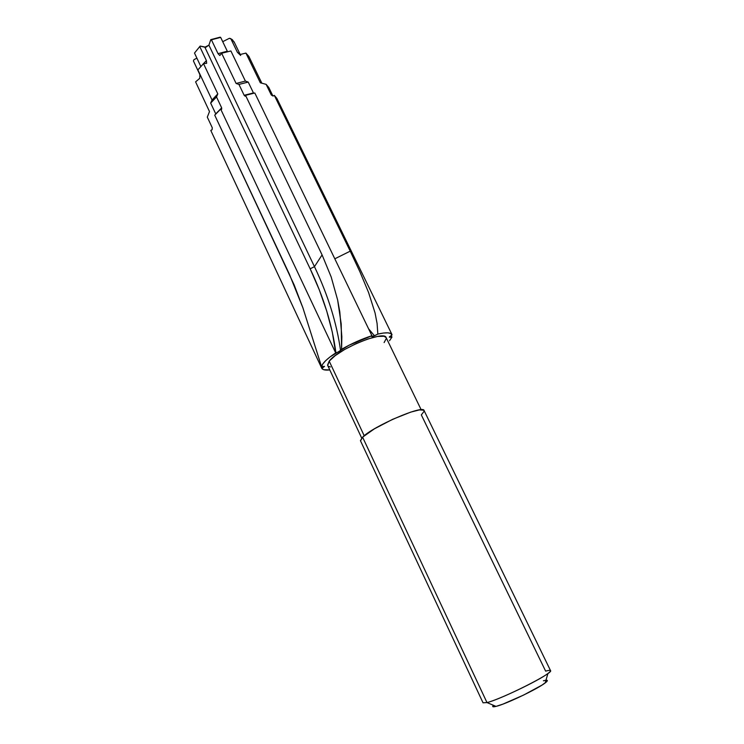 <?xml version="1.0" encoding="UTF-8"?>
<svg xmlns="http://www.w3.org/2000/svg" width="744" height="744" viewBox="0 0 744 744"><rect width="100%" height="100%" fill="white"/><g stroke="black" fill="none" stroke-linecap="round" stroke-linejoin="round"><path stroke-width="1.12" d="M360.44 440.597L362.607 437.174L360.524 440.876L483.042 702.81L486.985 702.569L362.607 437.174L486.985 702.569C501.689 699.155 554.196 672.688 550.532 670.623L424.08 410.558C423.587 404.476 372.856 426.34 362.607 437.174L374.362 428.851L392.581 419.346L410.679 412.13L419.374 409.925L423.764 410.195L424.154 411.237L421.327 414.901L545.631 671.135C551.285 669.554 552.039 670.344 547.909 673.497C538.628 680.732 498.526 699.871 486.985 702.569L496.025 706.391C505.52 704.27 537.624 688.953 545.185 682.927C547.789 680.937 548.049 680.044 545.957 680.249M421.169 409.739L386.136 337.59C384.629 329.908 337.739 349.178 329.201 361.138L364.207 435.752L329.201 361.138L327.565 365.09M389.531 340.733L391.986 337.013L389.531 340.733M199.876 74.642L199.764 78.315L195.588 81.868L209.501 111.563L207.306 117.134L212.291 127.801L212.059 129.791L210.785 130.433L321.836 368.429C322.822 369.898 325.472 370.4 329.787 369.935L323.64 369.684L321.836 368.429L324.524 366.392L321.557 366.653L322.803 363.983L325.649 360.691L330.011 356.953L348.983 345.263L371.926 335.73L254.811 92.991L245.529 95.334L322.087 254.904L331.173 276.945L337.637 299.99L339.803 311.876L341.84 336.604L341.598 349.28C351.707 343.496 361.817 338.976 371.926 335.73L254.811 92.991L245.529 95.334L245.176 96.209L245.529 95.334L322.087 254.904L331.173 276.945L337.637 299.99L341.217 324.068L341.598 349.28L339.785 351.373L335.925 352.898C332.243 325.193 323.649 297.163 310.155 268.798L314.461 266.659C327.974 294.977 336.688 322.989 340.585 350.684C336.688 322.989 327.974 294.977 314.461 266.659L322.087 254.904L314.461 266.659L208.915 45.151L205.986 47.216L200.155 46.072L194.5 53.056L200.155 46.072L194.5 53.056L200.75 66.328L194.5 53.056L200.155 46.072L204.86 47.216L310.155 268.798L319.316 289.918L326.737 311.094L332.308 332.149L335.693 352.926L220.68 109.098L214.728 115.171L289.351 274.136L302.892 307.793L321.557 366.653C322.338 363.277 327.044 358.701 335.693 352.926L220.68 109.098L217.443 112.112L214.728 115.171L294.196 285.017L302.892 307.793L321.557 366.653L324.533 366.392L321.836 368.429L210.785 130.433L212.059 129.791L212.291 127.801L207.306 117.134L209.501 111.563L195.588 81.868L199.764 78.315L199.876 74.642L193.431 60.952L193.961 59.65L196.9 58.153L193.961 59.65L193.431 60.952L199.876 74.642L193.533 61.175M371.554 336.381L374.269 335.888M374.483 335.786L368.559 328.764L374.483 335.786L377.84 334.084L383.532 333.024L387.931 332.847L390.842 333.535L391.809 335.228L392.023 334.67C390.749 332.41 386.024 332.215 377.84 334.084L373.079 336.381L371.693 336.548L371.786 335.897M391.604 335.33L389.484 336.762M389.856 337.264L391.986 337.013L389.307 337.134L391.809 335.228M328.448 366.299L330.41 366.941M384.109 342.566L386.313 338.436M386.145 337.627L384.071 336.26L377.58 336.446L367.769 339.013L356.171 343.598L344.686 349.466L335.2 355.651L329.201 361.138L327.695 365.462L361.714 438.104M240.07 54.219L234.081 41.831L230.789 38.632L229.394 38.297L222.726 41.683L229.394 38.297L232.23 39.553L234.379 42.547M239.512 53.819L237.401 52.331L230.789 38.632L237.401 52.331L240.665 55.447M261.86 83.207L248.822 56.358L245.92 53.094L240.396 54.452L237.401 52.331L240.396 54.452L245.92 53.094L249.119 57.056M272.918 95.976L268.77 87.448L266.12 84.351L260.326 82.798L245.92 53.094L260.326 82.798L266.12 84.351L269.058 88.136M266.12 84.351L271.3 95.009L273.02 96.041L274.322 95.371L273.02 96.041L271.3 95.009L266.12 84.351M276.87 98.431L274.322 95.371L350.219 251.165L360.003 271.988L368.578 292.513L375.078 313.01L377.087 323.491L377.84 334.084L377.087 323.491L375.078 313.01L368.578 292.513L360.003 271.988L350.219 251.165L334.809 258.8L350.219 251.165L274.322 95.371L276.861 98.403L392.014 334.642M391.019 335.646L391.986 337.013L391.019 335.646M206.404 60.608L199.838 46.742L206.404 60.608L202.777 64.319L206.404 60.608L206.646 63.305L206.404 60.608M203.512 63.649L206.646 63.305L203.512 63.649L197.876 69.89L203.512 63.649L217.797 93.874L212.049 100.003L217.797 93.874L203.512 63.649M197.876 69.89L212.049 100.003L210.664 103.081L216.523 96.962L217.797 93.874L216.523 96.962L210.664 103.081L215.76 113.925L221.656 107.852L216.523 96.962L221.656 107.852L215.76 113.925L210.664 103.081L212.049 100.003L197.876 69.89M221.666 109.275L221.656 107.852L221.666 109.275L220.68 109.098L221.666 109.275M220.029 37.2L210.775 39.646L208.915 45.151L210.775 39.646L220.661 37.386L210.775 39.646L211.417 39.804L218.038 53.67L227.301 51.206L220.661 37.386L211.417 39.804L218.038 53.67L219.843 55.53L221.647 53.242L230.891 50.964L221.647 53.242L236.118 83.468L245.39 81.077L230.891 50.964L245.39 81.077L236.118 83.468L238.945 84.416L248.217 82.082L245.39 81.077L248.217 82.082L238.945 84.416L244.162 95.306L253.444 92.926L248.217 82.082L253.444 92.926L244.162 95.306L245.176 96.209L244.162 95.306L238.945 84.416L236.118 83.468L221.647 53.242L219.843 55.53L218.038 53.67L227.301 51.206L220.661 37.386L220.029 37.2M486.985 702.569L496.025 706.391L486.985 702.569M493.402 705.312C491.933 706.809 492.788 707.163 495.978 706.4M492.844 706.661L496.025 706.391L502.981 704.103L523.609 695.063L542.023 685.085L546.589 681.755L547.026 680.267M545.696 680.276L543.399 680.788M204.86 47.216L208.915 45.151L314.461 266.659L310.155 268.798L204.86 47.216M322.245 366.56L322.189 368.252M547.909 673.497L545.185 682.927"/></g></svg>
